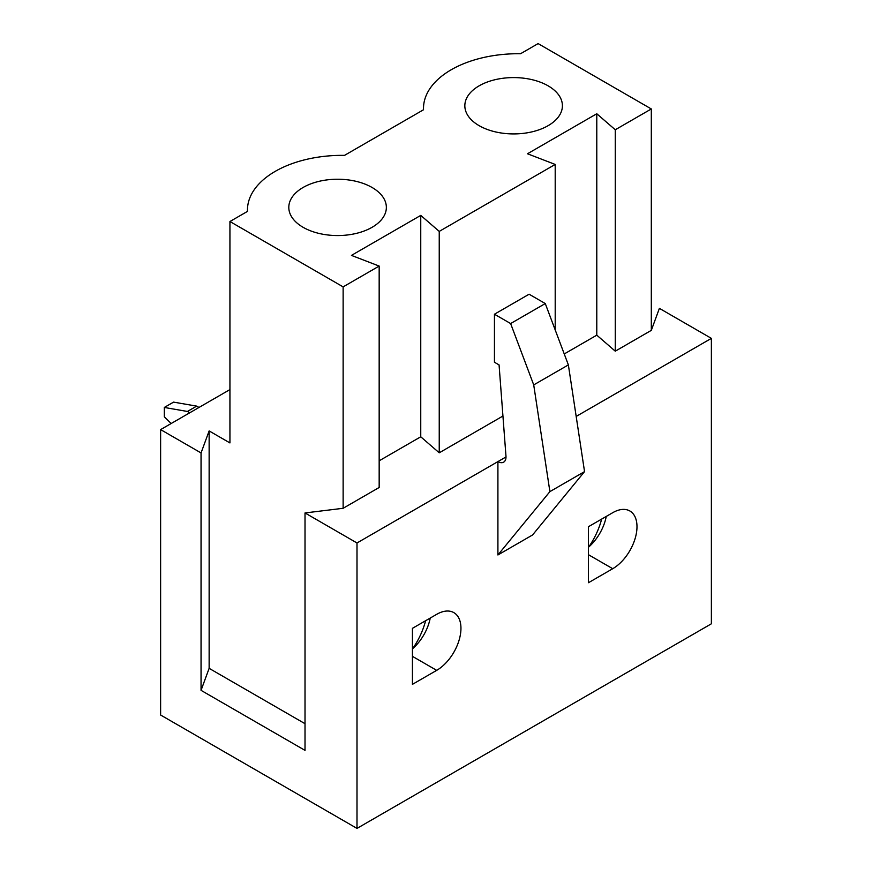 <?xml version="1.0" encoding="UTF-8"?>
<svg xmlns="http://www.w3.org/2000/svg" width="872" height="872" viewBox="0 0 872 872"><rect width="100%" height="100%" fill="white"/><g stroke="black" fill="none" stroke-linecap="round" stroke-linejoin="round"><path stroke-width="1.31" d="M412.434 648.866A34.302 19.805 120 0 0 430.223 618.063M588.469 547.235A34.302 19.805 120 0 0 606.258 516.431M588.469 526.699L612.733 512.692A34.302 19.805 -60 0 1 629.878 510.992A34.302 19.805 -60 0 1 635.143 538.482A34.302 19.805 -60 0 1 612.733 568.708L588.469 582.714L588.469 526.699M436.698 670.35L412.434 684.346L412.434 628.331L436.698 614.324A34.302 19.805 -60 0 1 453.843 612.624A34.302 19.805 -60 0 1 459.108 640.113A34.302 19.805 -60 0 1 436.698 670.35L412.434 656.344M549.894 491.623L584.545 471.61L532.563 534.972L497.912 554.974L549.894 491.623L533.719 384.912L510.621 323.556L494.446 314.225L494.446 362.24L499.067 364.91L505.967 456.067A11.434 6.605 60 0 1 503.635 462.171A11.434 6.605 60 0 1 497.912 461.604L497.912 554.974M229.935 389.588L160.622 429.602L160.622 715.029L356.997 828.4L356.997 542.973L506 456.939M356.997 828.4L711.378 623.796L711.378 338.369L576.185 416.424M423.498 108.422L423.498 109.774A94.743 54.696 0 0 1 423.498 108.422A94.743 54.696 0 0 1 520.551 53.737L538.111 43.6L651.308 108.956L651.308 330.368L659.396 308.361L711.378 338.369M564.249 353.956L596.786 335.164L615.272 351.176L615.272 129.764L651.308 108.956M615.272 351.176L651.308 330.368M379.167 460.808L420.751 436.796L439.237 452.808L502.937 416.031M356.997 542.973L305.015 512.954L343.132 508.289L379.167 487.481L379.167 266.069L351.449 255.398L420.751 215.395L439.237 231.396L555.202 164.437L527.484 153.766L596.786 113.752L615.272 129.764M160.622 429.602L201.05 452.939L209.138 430.932L229.935 442.932L229.935 221.521L343.132 286.877L379.167 266.069M423.53 109.752L344.516 155.369A94.743 54.696 0 0 0 247.463 210.054A94.743 54.696 0 0 0 247.485 211.384L229.935 221.521M303.096 227.298A48.778 28.166 0 0 0 351.885 234.317A48.778 28.166 0 0 0 385.478 212.724A48.778 28.166 0 0 0 337.584 179.229A48.778 28.166 0 0 0 289.689 212.724A48.778 28.166 0 0 0 303.096 227.298M479.131 125.666A48.778 28.166 0 0 0 527.92 132.686A48.778 28.166 0 0 0 561.524 111.093A48.778 28.166 0 0 0 513.619 77.586A48.778 28.166 0 0 0 465.724 111.093A48.778 28.166 0 0 0 479.131 125.666M555.202 329.932L555.202 164.437M439.237 452.808L439.237 231.396M596.786 335.164L596.786 113.752M420.751 436.796L420.751 215.395M201.05 452.939L201.05 690.352L209.138 668.344L209.138 430.932M305.015 512.954L305.015 750.378L201.05 690.352M305.015 723.695L209.138 668.344M343.132 286.877L343.132 508.289M584.545 471.61L568.37 364.91L533.719 384.912M568.37 364.91L545.273 303.554L510.621 323.556M545.273 303.554L529.097 294.213L494.446 314.225M189.736 412.794L187.425 411.464L164.318 407.453L164.318 416.794L171.163 423.509M198.969 407.453L196.669 406.123L173.561 402.123L164.318 407.453M187.425 411.464L196.669 406.123M425.601 620.733A53.257 30.749 -60 0 1 412.794 648.485L412.434 648.278M601.636 519.102A53.257 30.749 -60 0 1 588.84 546.853L588.469 546.635M588.469 554.712L612.733 568.708M247.463 210.054L247.463 211.405"/></g></svg>
